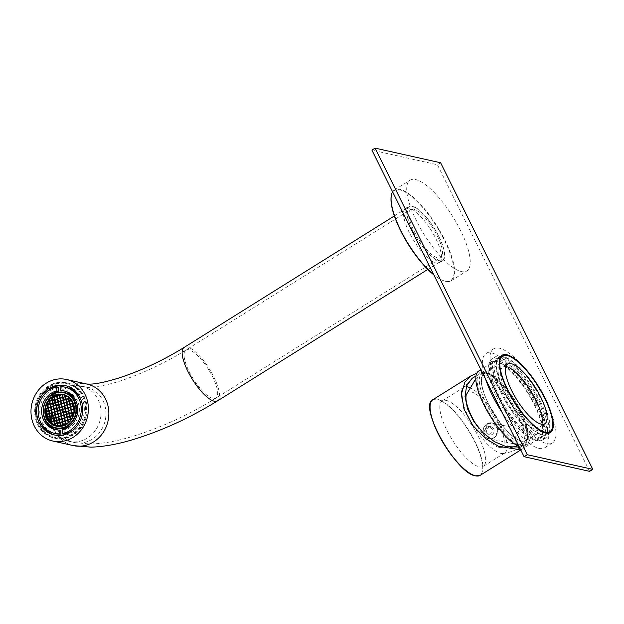 <?xml version="1.0" encoding="UTF-8"?>
<svg xmlns="http://www.w3.org/2000/svg" width="624" height="624" viewBox="0 0 624 624"><rect width="100%" height="100%" fill="white"/><g stroke="black" fill="none" stroke-linecap="round" stroke-linejoin="round"><path stroke-width="0.47" stroke-dasharray="3.12 2.34" d="M511.196 440.17A42.416 13.393 58 0 0 527.28 440.419A42.416 13.393 58 0 0 493.397 377.551A42.416 13.393 58 0 0 484.864 372.583A42.416 13.393 58 0 0 480.987 396.435A42.416 13.393 58 0 0 511.196 440.17M496.415 378.253A39.445 12.449 -122 0 1 527.92 436.714A39.445 12.449 -122 0 1 525.603 440.809A39.445 12.449 -122 0 1 512.967 436.48A39.445 12.449 -122 0 1 487.266 401.388A39.445 12.449 -122 0 1 483.779 373.916A39.445 12.449 -122 0 1 488.483 373.628A39.445 12.449 -122 0 1 496.415 378.253M513.154 367.786A39.445 12.449 -122 0 1 538.855 402.87A39.445 12.449 -122 0 1 542.342 430.342A39.445 12.449 -122 0 1 529.714 426.005A39.445 12.449 -122 0 1 504.013 390.92A39.445 12.449 -122 0 1 500.518 363.449A39.445 12.449 -122 0 1 513.154 367.786M478.655 371.046A44.6 14.079 -122 0 1 492.937 375.944A44.6 14.079 -122 0 1 521.992 415.615A44.6 14.079 -122 0 1 525.938 446.675A44.6 14.079 -122 0 1 518.981 446.417M541.866 424.258A35.186 11.107 -122 0 1 540.088 426.73A35.186 11.107 -122 0 1 528.817 422.861A35.186 11.107 -122 0 1 505.892 391.568A35.186 11.107 -122 0 1 502.78 367.06A35.186 11.107 -122 0 1 505.783 366.545M527.717 430.966A39.148 12.355 58 0 0 512.109 396.162A39.148 12.355 58 0 0 488.264 373.792A39.148 12.355 58 0 0 481.658 383.768A39.148 12.355 58 0 0 504.551 428.009A39.148 12.355 58 0 0 527.678 436.831A39.148 12.355 58 0 0 527.717 430.966M527.327 432.65A40.638 12.823 58 0 0 511.118 396.529A40.638 12.823 58 0 0 486.369 373.308A40.638 12.823 58 0 0 481.728 373.799A40.638 12.823 58 0 0 479.513 383.666A40.638 12.823 58 0 0 499.278 424.687A40.638 12.823 58 0 0 524.807 442.705A40.638 12.823 58 0 0 527.288 438.75A40.638 12.823 58 0 0 527.327 432.65M477.266 426.309A32.214 10.163 58 0 0 499.301 447.4A32.214 10.163 58 0 0 504.02 439.046A32.214 10.163 58 0 0 485.714 403.252A32.214 10.163 58 0 0 466.339 394.672M500.097 390.772A55.505 17.519 -122 0 1 493.607 348.839A55.505 17.519 -122 0 1 545.961 401.029A55.505 17.519 -122 0 1 552.451 442.962A55.505 17.519 -122 0 1 500.097 390.772M485.597 379.166A55.505 17.519 -122 0 1 485.948 353.621A55.505 17.519 -122 0 1 538.309 405.811A55.505 17.519 -122 0 1 544.799 447.743A55.505 17.519 -122 0 1 502.195 412.597M534.331 404.921A45.887 14.485 -122 0 1 542.404 434.827A45.887 14.485 -122 0 1 524.371 434.031A45.887 14.485 -122 0 1 496.415 396.443A45.887 14.485 -122 0 1 496.517 361.436A45.887 14.485 -122 0 1 534.331 404.921M534.721 404.336A44.897 14.173 -122 0 1 542.615 433.586A44.897 14.173 -122 0 1 539.971 438.251A44.897 14.173 -122 0 1 497.617 396.037A44.897 14.173 -122 0 1 492.367 362.115A44.897 14.173 -122 0 1 497.726 361.787A44.897 14.173 -122 0 1 534.721 404.336M535.837 403.634A44.897 14.173 -122 0 1 541.086 437.557A44.897 14.173 -122 0 1 498.74 395.343A44.897 14.173 -122 0 1 493.483 361.421A44.897 14.173 -122 0 1 535.837 403.634M537.022 403.9A47.767 15.077 -122 0 1 542.615 439.99A47.767 15.077 -122 0 1 497.546 395.078A47.767 15.077 -122 0 1 491.962 358.979A47.767 15.077 -122 0 1 537.022 403.9M540.532 401.708A47.767 15.077 -122 0 1 546.125 437.798A47.767 15.077 -122 0 1 501.056 392.878A47.767 15.077 -122 0 1 495.472 356.788A47.767 15.077 -122 0 1 540.532 401.708M539.347 401.443A44.897 14.173 -122 0 1 544.596 435.365A44.897 14.173 -122 0 1 502.242 393.143A44.897 14.173 -122 0 1 496.993 359.229A44.897 14.173 -122 0 1 539.347 401.443M500.768 357.217A44.897 14.173 -122 0 1 541.577 400.046A44.897 14.173 -122 0 1 548.051 432.853M547.654 433.306A44.897 14.173 -122 0 1 546.827 433.969A44.897 14.173 -122 0 1 504.481 391.747A44.897 14.173 -122 0 1 499.223 357.833A44.897 14.173 -122 0 1 500.183 357.38M492.211 434.437A4.165 3.783 101.7 0 1 486.65 431.566A4.165 3.783 101.7 0 1 491.267 426.785A4.165 3.783 101.7 0 1 492.211 434.437M486.915 426.917L485.02 431.223L487.898 434.585L490.495 434.078L492.547 429.811L489.59 426.434L486.915 426.917M446.137 400.374A38.649 12.199 -122 0 1 475.987 432.011A38.649 12.199 -122 0 1 483.249 466.385A38.649 12.199 -122 0 1 479.38 466.861A38.649 12.199 -122 0 1 449.53 435.224A38.649 12.199 -122 0 1 442.268 400.842A38.649 12.199 -122 0 1 446.137 400.374M469.42 387.442A38.649 12.199 -122 0 1 498.482 420.303A38.649 12.199 -122 0 1 504.777 452.93A38.649 12.199 -122 0 1 503.1 453.515A38.649 12.199 -122 0 1 500.908 453.398A38.649 12.199 -122 0 1 472.43 424.133A38.649 12.199 -122 0 1 462.532 388.627A38.649 12.199 -122 0 1 463.796 387.379A38.649 12.199 -122 0 1 466.284 386.747M476.736 373.308L481.042 372.512L482.11 374.65L475.964 376.077M482.11 374.65A42.12 13.299 -122 0 1 514.176 409.5A42.12 13.299 -122 0 1 521.914 446.3A42.12 13.299 -122 0 1 519.316 447.08M481.042 372.512A44.6 14.079 -122 0 1 515.151 409.633A44.6 14.079 -122 0 1 523.084 448.5A44.6 14.079 -122 0 1 520.377 449.225M487.43 423.977L492.71 423.033L498.537 429.64L494.419 437.954L489.403 438.945L483.842 432.401L487.43 423.977M493.912 437.845A8.128 7.379 101.7 0 1 488.764 438.812A8.128 7.379 101.7 0 1 483.07 432.237A8.128 7.379 101.7 0 1 486.923 423.868A8.128 7.379 101.7 0 1 492.071 422.9A8.128 7.379 101.7 0 1 497.765 429.476A8.128 7.379 101.7 0 1 493.912 437.845M483.428 433.165A7.933 7.199 -78.3 0 0 488.803 438.617A7.933 7.199 -78.3 0 0 497.414 428.548A7.933 7.199 -78.3 0 0 492.032 423.095A7.933 7.199 -78.3 0 0 483.428 433.165M515.892 439.912A7.933 7.199 -78.3 0 0 521.274 445.364A7.933 7.199 -78.3 0 0 529.877 435.287A7.933 7.199 -78.3 0 0 524.503 429.835A7.933 7.199 -78.3 0 0 515.892 439.912M438.742 236.457A31.52 9.945 58 0 0 409.009 206.817A31.52 9.945 58 0 0 412.698 230.63A31.52 9.945 58 0 0 442.424 260.263A31.52 9.945 58 0 0 438.742 236.457M54.99 435.092A25.272 22.893 -77.4 0 0 55.809 435.287A25.272 22.893 -77.4 0 0 61.066 435.778A25.272 22.893 -77.4 0 0 84.154 412.745A25.272 22.893 -77.4 0 0 66.838 385.96A25.272 22.893 -77.4 0 0 66.011 385.796M45.599 409.718L45.739 408.455M46.402 405.623L46.558 405.163M45.583 411.941L45.56 411.544M51.925 423.782L51.464 423.454M55.091 425.396L54.678 425.24M58.711 426.098L58.04 425.896M53.446 424.687L52.97 424.429M48.352 420.194L47.705 419.172M48.001 402.09L48.313 401.591M51.441 398.011L52.315 397.324M47.104 403.814L47.362 403.26M56.152 396.131A15.857 14.368 -77.4 0 0 54.085 397.309M50.271 400.982A15.857 14.368 -77.4 0 0 49.889 401.513M49.826 401.606A15.857 14.368 -77.4 0 0 49.514 402.082M48.196 404.656A15.857 14.368 -77.4 0 0 48.009 405.132M47.876 405.491A15.857 14.368 -77.4 0 0 47.627 406.247M47.198 408.002A15.857 14.368 -77.4 0 0 47.12 408.439M46.886 411.13A15.857 14.368 -77.4 0 0 46.886 411.544M47.112 414.094A15.857 14.368 -77.4 0 0 47.182 414.492M50.903 422.027A15.857 14.368 -77.4 0 0 51.737 422.861M53.516 424.258A15.857 14.368 -77.4 0 0 53.96 424.538M54.584 424.889A15.857 14.368 -77.4 0 0 55.052 425.123M57.127 425.911A15.857 14.368 -77.4 0 0 57.86 426.098A15.857 14.368 -77.4 0 0 64.693 425.81A15.857 14.368 -77.4 0 0 75.761 410.007A15.857 14.368 -77.4 0 0 64.779 395.148A15.857 14.368 -77.4 0 0 64.038 395.008M74.428 409.11L74.412 408.712L74.428 409.11M74.24 410.218L74.053 412.269M71.557 424.57A18.338 16.614 -77.4 0 0 76.518 402.371M65.325 392.73A18.338 16.614 -77.4 0 0 57.424 393.065A18.338 16.614 -77.4 0 0 44.624 411.341A18.338 16.614 -77.4 0 0 57.322 428.516M72.626 417.394L72.883 416.84L72.556 417.128M74.389 410.943L74.225 411.856M67.025 396.224L66.542 395.967L66.971 396.248M73.234 403.408L73.078 403.049L73.094 403.463M62.501 429.608L64.139 429.975A19.82 17.956 -77.4 0 0 79.342 408.58A19.82 17.956 -77.4 0 0 65.645 391.279A19.82 17.956 -77.4 0 0 64.826 391.115M76.112 427.112A23.696 21.466 -77.4 0 0 82.859 408.182A23.696 21.466 -77.4 0 0 81.721 402.004M391.24 196.014A53.126 16.77 -122 0 1 423.041 207.901A53.126 16.77 -122 0 1 451.893 258.929A53.126 16.77 -122 0 1 444.358 280.972A53.126 16.77 -122 0 1 433.82 274.864M433.625 274.466A53.516 16.895 58 0 0 444.834 281.112A53.516 16.895 58 0 0 451.222 280.714A53.516 16.895 58 0 0 423.368 207.496A53.516 16.895 58 0 0 394.469 189.961A53.516 16.895 58 0 0 392.621 191.857M438.992 197.722A53.516 16.895 58 0 0 410.101 180.188A53.516 16.895 58 0 0 437.954 253.414A53.516 16.895 58 0 0 466.846 270.949A53.516 16.895 58 0 0 438.992 197.722M425.404 250.201A32.011 10.101 58 0 0 442.689 260.684A32.011 10.101 58 0 0 426.028 216.887A32.011 10.101 58 0 0 408.743 206.396A32.011 10.101 58 0 0 425.404 250.201M422.214 252.19A32.011 10.101 58 0 0 439.499 262.681A32.011 10.101 58 0 0 422.838 218.884A32.011 10.101 58 0 0 405.553 208.393A32.011 10.101 58 0 0 422.214 252.19M500.659 356.577A45.591 14.391 58 0 0 498.857 357.24A45.591 14.391 58 0 0 507.328 397.628A45.591 14.391 58 0 0 542.474 435.076A45.591 14.391 58 0 0 547.201 434.554A45.591 14.391 58 0 0 548.582 433.228M549.206 432.136A45.591 14.391 58 0 0 536.344 390.078A45.591 14.391 58 0 0 503.584 356.725A45.591 14.391 58 0 0 501.914 356.499M589.61 471.354L437.416 164.759L371.896 150.111M440.606 162.763L437.416 164.759M60.068 386.669L61.706 387.036L61.924 390.889M64.139 429.975L64.358 433.828M66.495 387.496A23.696 21.466 -77.4 0 0 61.706 387.036M47.876 398.089A19.82 17.956 -77.4 0 0 43.82 416.247M56.183 429.764A19.82 17.956 -77.4 0 0 56.995 429.967A19.82 17.956 -77.4 0 0 60.723 430.365M58.282 387.426A23.696 21.466 -77.4 0 0 39.772 410.428A23.696 21.466 -77.4 0 0 56.152 433.75M62.384 394.844A15.857 14.368 -77.4 0 0 61.971 394.836M61.698 394.836A15.857 14.368 -77.4 0 0 59.803 395.008M59.615 395.039A15.857 14.368 -77.4 0 0 59.218 395.117M61.277 394.555L62.33 394.649M59.038 419.523L59.108 419.913L59.038 419.523M72.298 401.45L72.415 401.989M67.267 423.47L67.673 423.337M44.897 393.767A25.272 22.893 -77.4 0 0 39.281 418.883M60.224 437.861A27.55 24.96 102.6 0 1 54.491 437.33A27.55 24.96 102.6 0 1 35.615 408.127A27.55 24.96 102.6 0 1 60.785 383.019A27.55 24.96 102.6 0 1 66.518 383.549A27.55 24.96 102.6 0 1 85.394 412.753A27.55 24.96 102.6 0 1 60.224 437.861M61.043 438.048A27.55 24.96 102.6 0 1 55.31 437.51A27.55 24.96 102.6 0 1 36.434 408.314A27.55 24.96 102.6 0 1 61.604 383.206A27.55 24.96 102.6 0 1 67.337 383.737A27.55 24.96 102.6 0 1 86.213 412.94A27.55 24.96 102.6 0 1 61.043 438.048M48.415 386.084A28.345 25.678 -77.4 0 0 34.882 415.077A28.345 25.678 -77.4 0 0 54.319 438.103A28.345 25.678 -77.4 0 0 72.595 434.795A28.345 25.678 -77.4 0 0 86.12 405.811A28.345 25.678 -77.4 0 0 66.69 382.777A28.345 25.678 -77.4 0 0 48.415 386.084M49.234 386.264A28.345 25.678 -77.4 0 0 35.701 415.256A28.345 25.678 -77.4 0 0 55.138 438.29A28.345 25.678 -77.4 0 0 73.414 434.983A28.345 25.678 -77.4 0 0 86.939 405.99A28.345 25.678 -77.4 0 0 67.509 382.964A28.345 25.678 -77.4 0 0 49.234 386.264M63.157 389.384A28.345 25.678 -77.4 0 0 49.631 418.369A28.345 25.678 -77.4 0 0 69.061 441.402A28.345 25.678 -77.4 0 0 87.337 438.095A28.345 25.678 -77.4 0 0 100.862 409.102A28.345 25.678 -77.4 0 0 81.432 386.077A28.345 25.678 -77.4 0 0 63.157 389.384M414.008 230.927A28.345 8.947 58 0 0 440.747 257.579A28.345 8.947 58 0 0 437.432 236.161A28.345 8.947 58 0 0 410.686 209.508A28.345 8.947 58 0 0 414.008 230.927M480.184 475.316A44.6 14.079 58 0 0 471.806 435.646A44.6 14.079 58 0 0 437.354 399.142A44.6 14.079 58 0 0 432.892 399.688M430.248 404.446A44.398 14.017 -122 0 1 437.284 399.415A44.398 14.017 -122 0 1 474.56 441.379A44.398 14.017 -122 0 1 475.472 475.792A44.398 14.017 -122 0 1 474.747 475.613M217.558 400.858A31.52 9.945 58 0 0 213.876 377.044A31.52 9.945 58 0 0 184.142 347.412M73.281 445.591A31.52 28.556 102.6 0 1 54.803 430.693A31.52 28.556 102.6 0 1 66.713 387.754A31.52 28.556 102.6 0 1 87.04 384.08L86.939 384.056M102.968 400.577A28.345 25.678 102.6 0 1 92.251 439.195A28.345 25.678 102.6 0 1 73.975 442.502A28.345 25.678 102.6 0 1 57.353 429.094A28.345 25.678 102.6 0 1 68.071 390.476A28.345 25.678 102.6 0 1 86.346 387.176A28.345 25.678 102.6 0 1 102.968 400.577M189.142 371.514A28.345 8.947 58 0 0 215.881 398.174A28.345 8.947 58 0 0 212.566 376.756A28.345 8.947 58 0 0 185.819 350.103A28.345 8.947 58 0 0 189.142 371.514M527.92 436.714L527.28 440.419M542.342 430.342L525.603 440.809M500.042 357.669L480.878 369.658M544.869 423.735L540.088 426.73M507.569 364.073L502.78 367.06M547.334 433.306L525.938 446.675M500.518 363.449L483.779 373.916M488.483 373.628L484.864 372.583M488.264 373.792L486.369 373.308M475.816 378.791L481.728 373.799M499.301 447.4L510.822 447.455M517.733 445.84L524.807 442.705M527.678 436.831L527.288 438.75M493.607 348.839L485.948 353.621M542.615 433.586L542.404 434.827M541.086 437.557L539.971 438.251M546.125 437.798L542.615 439.99M546.827 433.969L544.596 435.365M499.223 357.833L496.993 359.229M495.472 356.788L491.962 358.979M493.483 361.421L492.367 362.115M497.726 361.787L496.517 361.436M552.451 442.962L544.799 447.743M487.898 434.585L489.575 434.936M504.777 452.93L483.249 466.385M503.1 453.515C509.941 452.579 516.204 450.177 521.914 446.3M523.084 448.5L520.744 449.959M488.764 438.812L489.403 438.945M472.126 378.3L462.532 388.627M463.796 387.379L442.268 400.842M492.071 422.9L492.71 423.033M489.59 426.434L491.267 426.785M488.803 438.617L521.274 445.364M492.032 423.095L524.503 429.835M394.376 215.966L409.009 206.817M65.2 385.593L66.838 385.96M57.86 426.098L56.386 425.771M65.645 391.279L64.007 390.913M394.469 189.961L410.101 180.188M439.499 262.681L442.689 260.684M550.384 432.557L547.201 434.554M502.047 355.251L498.857 357.24M405.553 208.393L408.743 206.396M451.222 280.714L466.846 270.949M444.358 280.972L444.834 281.112M56.995 429.967L55.357 429.601M64.779 395.148L63.305 394.82M54.171 434.92L55.809 435.287M427.791 269.42L442.424 260.263M54.491 437.33L55.31 437.51M55.138 438.29L54.319 438.103M67.509 382.964L66.69 382.777M66.518 383.549L67.337 383.737M69.061 441.402L73.975 442.502L90.168 444.007C102.375 443.711 115.892 441.363 130.728 436.964C159.666 428.282 188.05 415.35 215.881 398.174L440.747 257.579M81.432 386.077L86.33 387.169C88.296 388.167 107.874 385.983 127.819 378.316C147.896 371.023 167.232 361.616 185.819 350.103L410.686 209.508"/><path stroke-width="0.94" d="M516.859 360.992A44.6 14.079 58 0 0 502.577 356.086A44.6 14.079 58 0 0 506.516 387.145A44.6 14.079 58 0 0 535.579 426.816A44.6 14.079 58 0 0 549.861 431.722A44.6 14.079 58 0 0 545.914 400.663A44.6 14.079 58 0 0 516.859 360.992M518.981 446.417A44.6 14.079 -122 0 1 511.657 441.776A44.6 14.079 -122 0 1 482.602 402.106A44.6 14.079 -122 0 1 478.655 371.046L480.878 369.658M505.783 366.545A35.186 11.107 -122 0 1 514.051 370.929A35.186 11.107 -122 0 1 535.057 398.346A35.186 11.107 -122 0 1 541.866 424.258M518.833 367.934A35.186 11.107 -122 0 1 541.757 399.235A35.186 11.107 -122 0 1 544.869 423.735A35.186 11.107 -122 0 1 533.598 419.874A35.186 11.107 -122 0 1 510.682 388.573A35.186 11.107 -122 0 1 507.569 364.073A35.186 11.107 -122 0 1 518.833 367.934M475.816 378.791L466.339 394.672A32.214 10.163 58 0 0 466.12 400.218A32.214 10.163 58 0 0 477.266 426.309M502.195 412.597A55.505 17.519 -122 0 1 492.437 395.554A55.505 17.519 -122 0 1 485.597 379.166M548.051 432.853A44.897 14.173 -122 0 1 547.654 433.306M500.183 357.38A44.897 14.173 -122 0 1 500.768 357.217M466.284 386.747A38.649 12.199 -122 0 1 467.665 386.911A38.649 12.199 -122 0 1 469.42 387.442M475.964 376.077L472.126 378.3L466.627 385.819L465.028 396.427L467.532 408.837L473.85 421.52L483.194 432.923L494.419 441.652L506.15 446.644L518.302 447.034L519.371 449.163L518.037 449.405L498.716 446.371L485.558 438.563L472.727 425.42L463.936 409.009L461.573 393.518L464.872 382.216L471.229 375.718L476.736 373.308M519.316 447.08A42.12 13.299 -122 0 1 518.302 447.034M520.377 449.225A44.6 14.079 -122 0 1 519.371 449.163M46.238 383.175A31.52 28.556 102.6 0 1 66.565 379.501A31.52 28.556 102.6 0 1 88.171 405.109A31.52 28.556 102.6 0 1 73.125 437.338A31.52 28.556 102.6 0 1 52.806 441.02A31.52 28.556 102.6 0 1 31.2 415.412A31.52 28.556 102.6 0 1 46.238 383.175M66.011 385.796A25.272 22.893 -77.4 0 0 61.581 385.468A25.272 22.893 -77.4 0 0 44.897 393.767M59.943 385.109A25.272 22.893 102.6 0 1 65.2 385.593A25.272 22.893 102.6 0 1 82.516 412.378A25.272 22.893 102.6 0 1 59.428 435.412A25.272 22.893 102.6 0 1 54.171 434.92A25.272 22.893 102.6 0 1 36.855 408.135A25.272 22.893 102.6 0 1 59.943 385.109M73.921 406.24L73.297 406.021L73.944 408.853M70.028 403.993L69.404 401.154L71.744 400.842L72.392 403.673L72.306 403.291L72.392 403.673L72.306 403.291L70.013 403.993M72.368 403.642L73.024 406.513L72.938 406.13L73.024 406.513L72.938 406.13L70.645 406.832M73.008 406.52L70.762 407.215L70.66 406.832L71.378 410.054L73.57 408.97M66.136 399.126L65.504 396.287L66.971 396.248M66.768 401.965L66.238 399.508L68.484 398.814L68.071 396.95M68.5 398.806L68.414 398.424L68.5 398.806L68.414 398.424L66.113 399.126M66.862 402.347L69.116 401.653L68.476 398.775M69.124 401.645L66.745 401.965M67.4 404.804L67.486 405.187L69.662 404.102L69.108 401.614M68.64 410.491L70.918 409.781L70.364 407.3L68.125 408.026L68.032 407.644L68.663 410.483M62.345 394.657L62.954 397.48L65.13 396.396L64.88 395.281M63.508 399.937L65.762 399.235L65.208 396.747M64.132 402.776L64.217 403.159L66.394 402.074L65.84 399.586M64.763 405.616L64.233 403.159L66.479 402.464M65.411 408.447L64.865 405.998L67.041 404.914L67.759 408.135L65.497 408.837L65.395 408.455L66.113 411.676L68.39 410.974L67.735 408.112M65.38 408.463L67.657 407.753L67.759 408.135M60.239 397.909L59.608 395.07L59.693 395.452L59.608 395.07L59.693 395.452L61.955 394.758L61.277 394.555L62.33 394.649M60.887 400.741L60.341 398.291L62.587 397.597L61.948 394.719M62.603 397.589L62.517 397.207L62.603 397.589L62.517 397.207L60.224 397.909M63.765 402.893L62.579 397.558M63.227 400.429L60.848 400.748M61.503 403.588L60.973 401.131L63.219 400.436M61.597 403.97L63.781 402.886L64.49 406.107L62.221 406.809L62.135 406.427M65.107 408.954L62.767 409.274L63.398 412.113M57.057 396.263L59.319 395.569L59.124 394.618M59.335 395.561L59.249 395.179L59.335 395.561L59.249 395.179L56.956 395.881M57.587 398.728L59.865 398.018L59.966 398.401L59.311 395.53M59.498 407.246L58.867 404.407L61.23 404.079M60.13 410.085L59.6 407.62L61.846 406.926L61.207 404.056M61.862 406.918L59.483 407.246M45.724 408.455L47.962 407.761L48.064 408.143L45.63 408.767L46.067 411.793L45.56 411.544M46.402 405.623L46.558 405.163L46.402 405.623M51.925 423.782L51.464 423.454M55.091 425.396L54.857 424.258L57.104 423.563M54.382 423.992L52.954 424.429L53.446 424.687M50.575 419.507L48.352 420.194L47.245 417.097L46.761 417.245M45.911 414.469L45.997 414.851L46.597 414.258L46.043 411.77M48.313 401.591L48.001 402.09L49.421 401.661M53.859 396.302L53.968 396.809L51.441 398.011L53.984 396.809L54.701 400.023L52.424 400.725L51.792 397.886M47.362 403.26L47.104 403.814M59.218 395.117A15.857 14.368 -77.4 0 0 57.946 395.444A15.857 14.368 -77.4 0 0 56.971 395.78M56.589 395.936A15.857 14.368 -77.4 0 0 56.152 396.131M54.085 397.309A15.857 14.368 -77.4 0 0 52.049 398.962M51.706 399.298A15.857 14.368 -77.4 0 0 50.271 400.982M49.514 402.082A15.857 14.368 -77.4 0 0 48.196 404.656M47.627 406.247A15.857 14.368 -77.4 0 0 47.198 408.002M47.12 408.439A15.857 14.368 -77.4 0 0 46.886 411.13M46.886 411.544A15.857 14.368 -77.4 0 0 47.112 414.094M47.182 414.492A15.857 14.368 -77.4 0 0 47.845 416.902M47.986 417.277A15.857 14.368 -77.4 0 0 49.085 419.554M49.296 419.905A15.857 14.368 -77.4 0 0 50.903 422.027M51.737 422.861A15.857 14.368 -77.4 0 0 53.516 424.258M53.96 424.538A15.857 14.368 -77.4 0 0 54.584 424.889M55.052 425.123A15.857 14.368 -77.4 0 0 57.127 425.911M46.972 414.141L49.226 413.447L48.672 410.959M46.699 414.632L46.012 414.851M45.809 408.845L46.348 411.294L48.594 410.6L48.695 410.982L48.04 408.112M51.308 410.14L51.964 413.01L51.878 412.628L51.964 413.01L51.878 412.628L49.585 413.338M49.6 413.33L48.968 410.491L49.054 410.873L48.968 410.491L49.054 410.873L51.246 409.789L51.332 410.171M48.984 410.483L48.337 407.651L48.422 408.034L48.337 407.651L48.422 408.034L50.684 407.339M46.543 405.171L47.432 405.304L47.081 403.783M52.237 412.519L54.491 411.817M51.581 409.679L53.859 408.977L53.96 409.36L53.313 406.489M51.059 407.222L50.973 406.84L51.059 407.222L50.973 406.84L51.059 407.222L53.243 406.138L53.329 406.52M50.989 406.832L50.341 404.001L50.427 404.383L50.341 404.001L50.427 404.383L52.697 403.681M48.29 401.591L49.436 401.653L49.14 400.382M50.357 403.993L49.709 401.162L52.065 400.834M57.759 413.852L57.143 411.005L54.85 411.707M57.229 411.388L56.573 408.517M54.881 411.7L54.233 408.868L54.319 409.25L54.233 408.868L54.319 409.25L56.581 408.556L56.511 408.166L56.597 408.548M54.249 408.86L53.602 406.029L55.965 405.701M57.502 410.896L57.587 411.278L59.756 410.194L59.202 407.706M56.846 408.057L59.225 407.729L58.578 404.867M56.324 405.592L58.594 404.89M56.254 405.21L55.606 402.379L57.962 402.051M55.622 402.363L54.974 399.532L55.06 399.914L54.974 399.532L55.06 399.914L57.322 399.22L57.252 398.83L57.868 401.677L55.583 402.379M54.99 399.524L54.343 396.692L54.428 397.075L54.343 396.692L54.428 397.075L56.69 396.38M62.494 409.757L60.232 410.467L60.848 413.306L63.024 412.222L63.125 412.604L62.47 409.734M49.959 416.66L47.603 416.988L48.227 419.827M51.496 421.855L53.758 421.153L53.204 418.665M50.864 419.016L53.126 418.314L52.572 415.826M51.94 412.987L52.595 415.849L52.51 415.467L52.595 415.849L52.51 415.467L50.209 416.177M50.232 416.169L49.702 413.712L51.948 413.018M56.464 420.693L57.119 423.556L54.756 423.883M55.832 417.854L56.488 420.716L56.402 420.334L56.488 420.716L56.402 420.334L54.109 421.044M54.124 421.036L53.5 418.197L55.84 417.885L55.77 417.495L53.477 418.205M55.856 417.877L55.201 415.015M55.224 415.038L55.138 414.656L52.962 415.74L52.868 415.358L53.508 418.189M59.662 422.362L59.101 419.882M57.392 423.064L56.761 420.225L56.846 420.607L56.761 420.225L56.846 420.607L59.116 419.905M56.129 417.386L56.215 417.768L58.391 416.684L57.837 414.196M57.775 413.845L57.86 414.227L57.775 413.845L57.86 414.227L57.775 413.845L55.481 414.547L54.967 412.09L57.213 411.395M60.653 425.092L60.739 425.474L62.915 424.39L62.361 421.91M61.729 419.063L62.384 421.933L62.299 421.551L60.107 422.635L59.389 419.414L59.475 419.796L61.667 418.712L61.753 419.094M61.121 416.255L61.035 415.873L58.859 416.957L58.765 416.575L59.405 419.406M74.248 409.172L74.24 410.218M71.019 410.163L70.933 409.781L68.757 410.865L69.295 413.33M71.651 413.002L69.389 413.704L69.927 416.169M73.211 415.561L72.556 415.35L72.829 416.52M72.283 415.841L70.021 416.543L70.637 419.383L71.737 418.634M67.376 417.355L67.938 419.812M69.631 416.629L70.278 419.5L67.899 419.819M70.27 419.507L68.016 420.202L67.922 419.819L68.531 422.471M65.754 411.785L63.492 412.487L64.03 414.952M65.731 411.762L66.386 414.625L64.007 414.952M66.362 414.601L67.018 417.472L66.932 417.089L67.018 417.472L66.932 417.089L64.639 417.791M67.002 417.479L64.756 418.174L64.662 417.791L65.372 421.013L67.564 419.929M64.381 418.283L62.119 418.985L62.026 418.603L62.657 421.442M65.013 421.122L62.751 421.824L63.289 424.281M65.645 423.961L65.559 423.579L63.383 424.663L63.547 425.365M55.949 392.738A18.338 16.614 102.6 0 1 63.851 392.402A18.338 16.614 102.6 0 1 76.549 409.586A18.338 16.614 102.6 0 1 63.749 427.853A18.338 16.614 102.6 0 1 55.848 428.189L57.322 428.516A18.338 16.614 -77.4 0 0 65.224 428.181A18.338 16.614 -77.4 0 0 71.557 424.57M76.518 402.371A18.338 16.614 -77.4 0 0 65.325 392.73L55.918 392.738C39.281 396.778 39.211 425.56 55.848 428.189A18.338 16.614 102.6 0 1 43.15 411.044A18.338 16.614 102.6 0 1 55.887 392.761M60.466 426.028L60.294 425.209L58.001 425.911M60.38 425.584L59.732 422.721M54.397 423.992L53.836 421.504M51.457 423.462L51.137 421.964L50.092 422.276M51.223 422.339L50.505 419.125L48.212 419.827M50.591 419.5L49.936 416.637M47.323 417.472L46.675 414.609M68.773 398.315L69.467 398.096M64.826 391.115A19.82 17.956 -77.4 0 0 61.924 390.889L60.286 390.523A19.82 17.956 -77.4 0 1 64.007 390.913A19.82 17.956 -77.4 0 1 77.704 408.213A19.82 17.956 -77.4 0 1 62.501 429.608L62.72 433.462A23.696 21.466 -77.4 0 0 81.221 407.815A23.696 21.466 -77.4 0 0 64.857 387.13A23.696 21.466 -77.4 0 0 60.068 386.669L60.286 390.523M62.72 433.462L64.358 433.828A23.696 21.466 -77.4 0 0 76.112 427.112M433.82 274.864A53.126 16.77 -122 0 1 422.011 263.18A53.126 16.77 -122 0 1 391.24 196.014L391.326 195.523A53.516 16.895 58 0 0 422.323 263.18A53.516 16.895 58 0 0 433.625 274.466M392.621 191.857A53.516 16.895 58 0 0 391.326 195.523M548.582 433.228A45.591 14.391 58 0 0 549.206 432.136M545.665 433.079A45.591 14.391 58 0 0 550.384 432.557A45.591 14.391 58 0 0 541.913 392.176A45.591 14.391 58 0 0 506.774 354.728A45.591 14.391 58 0 0 502.047 355.251A45.591 14.391 58 0 0 510.518 395.632A45.591 14.391 58 0 0 545.665 433.079M527.28 454.709L592.8 469.365L440.606 162.763L375.079 148.114L527.28 454.709L524.09 456.706L589.61 471.354L592.8 469.365M501.914 356.499A45.591 14.391 58 0 0 500.659 356.577M375.079 148.114L371.896 150.111L524.09 456.706M81.721 402.004A23.696 21.466 -77.4 0 0 66.495 387.496L64.857 387.13M58.5 391.279L58.282 387.426L56.644 387.059A23.696 21.466 -77.4 0 0 38.134 410.062A23.696 21.466 -77.4 0 0 54.514 433.384L56.152 433.75A23.696 21.466 -77.4 0 0 60.941 434.21L60.723 430.365L59.077 429.998A19.82 17.956 -77.4 0 1 55.357 429.601A19.82 17.956 -77.4 0 1 41.652 410.249A19.82 17.956 -77.4 0 1 56.862 390.913L58.5 391.279A19.82 17.956 -77.4 0 0 47.876 398.089M43.82 416.247A19.82 17.956 -77.4 0 0 56.183 429.764M54.514 433.384A23.696 21.466 -77.4 0 0 59.296 433.844L60.941 434.21M56.862 390.913L56.644 387.059M59.296 433.844L59.077 429.998M64.038 395.008A15.857 14.368 -77.4 0 0 62.384 394.844M39.281 418.883A25.272 22.893 -77.4 0 0 54.99 435.092M471.229 375.718L432.892 399.688A44.6 14.079 58 0 0 441.277 439.358A44.6 14.079 58 0 0 475.722 475.862A44.6 14.079 58 0 0 480.184 475.316L520.744 449.959M474.747 475.613A44.398 14.017 -122 0 1 444.499 445.037A44.398 14.017 -122 0 1 430.248 404.446M86.908 384.049L90.55 384.111C96.806 383.893 106.119 381.896 118.498 378.121C140.712 370.921 162.591 360.688 184.142 347.412A31.52 9.945 58 0 0 187.832 371.225A31.52 9.945 58 0 0 217.558 400.858C190.047 417.854 161.897 430.763 133.107 439.569C117.796 444.21 103.771 446.745 91.018 447.158L73.281 445.591L52.806 441.02M66.565 379.501L87.04 384.08A31.52 28.556 102.6 0 1 105.518 398.986A31.52 28.556 102.6 0 1 93.608 441.917A31.52 28.556 102.6 0 1 73.281 445.591M63.219 425.482A15.857 14.368 -77.4 0 0 74.287 409.679A15.857 14.368 -77.4 0 0 63.305 394.82A15.857 14.368 -77.4 0 0 56.472 395.109A15.857 14.368 -77.4 0 0 45.412 410.912A15.857 14.368 -77.4 0 0 56.386 425.771A15.857 14.368 -77.4 0 0 63.164 425.498L56.386 425.771M63.5 427.432A17.94 16.255 -77.4 0 0 75.566 405.358A17.94 16.255 -77.4 0 0 55.871 393.081A17.94 16.255 -77.4 0 0 43.805 415.163A17.94 16.255 -77.4 0 0 63.5 427.432M56.222 394.696A16.255 14.726 102.6 0 1 74.077 405.818A16.255 14.726 102.6 0 1 63.141 425.825A16.255 14.726 102.6 0 1 45.295 414.703A16.255 14.726 102.6 0 1 56.222 394.696M502.577 356.086L500.042 357.669M549.861 431.722L547.334 433.306M510.822 447.455L517.733 445.84M480.184 475.316L475.597 475.886C456.448 473.998 417.986 405.787 432.892 399.688M184.142 347.412L394.376 215.966M73.835 405.85L73.273 406.021M70.286 406.942L68.008 407.651M64.748 405.623L67.025 404.914M61.48 403.595L63.765 402.886M64.475 406.084L65.021 408.572L62.743 409.274M58.219 401.567L60.497 400.858M58.851 404.407L61.129 403.705L60.575 401.216L58.336 401.942L58.882 404.391M48.953 410.491L51.23 409.789M48.321 407.651L50.599 406.949L50.045 404.461M47.689 404.812L49.967 404.11L49.413 401.622M50.95 406.84L53.227 406.138L52.681 403.65M50.318 404.001L52.603 403.299L52.049 400.811M49.686 401.162L51.971 400.46L51.418 397.995M54.218 408.868L56.495 408.166L55.942 405.678M53.586 406.029L55.864 405.327L55.31 402.839M52.954 403.19L55.232 402.488L54.678 400M56.215 405.218L58.5 404.516L57.946 402.028M54.951 399.539L57.236 398.837L56.683 396.349M54.327 396.7L56.605 395.99L56.425 395.187M61.838 406.895L62.392 409.383L60.115 410.085M49.304 413.798L49.858 416.286L47.58 416.988M54.569 412.168L55.123 414.664L52.845 415.358M59.647 422.362L57.369 423.072M58.469 417.035L59.023 419.531L56.737 420.233M61.097 416.224L61.651 418.72L59.374 419.414M61.019 415.873L58.742 416.575M59.834 410.545L60.388 413.041L58.11 413.735M74.108 411.832L71.908 412.519M70.996 410.14L71.549 412.628L69.272 413.33M73.367 415.1L72.532 415.358M71.627 412.979L72.181 415.467L69.904 416.169M68.367 410.951L68.921 413.439L66.643 414.141M68.999 413.79L69.553 416.278L67.267 416.98M65.099 408.923L65.653 411.411L63.375 412.113M67.626 420.28L68.18 422.768L65.902 423.47M63.102 412.573L63.656 415.061L61.37 415.763M64.288 417.901L62.002 418.603M64.366 418.252L64.919 420.748L62.634 421.442M64.997 421.091L65.551 423.587L63.266 424.281M63.157 425.49L62.993 424.749M61.019 415.88L60.466 413.384M65.731 424.414L65.621 423.938M64.288 417.908L63.734 415.412M60.497 400.865L59.943 398.377M67.548 419.936L66.994 417.44M70.473 420.443L70.262 419.468M67.025 404.921L66.472 402.425M72.556 417.128L72.259 415.818M70.294 406.949L69.74 404.453M74.139 411.606L73.632 409.328L71.393 410.054L71.939 412.503M73.554 408.977L73 406.481M57.642 425.989L57.096 423.532M54.491 411.824L53.937 409.328M54.662 425.24L54.46 424.343M51.23 409.796L50.677 407.3M47.97 407.768L47.416 405.272M59.592 395.07L61.277 394.555M65.489 396.287L66.479 395.983M69.381 401.154L71.518 400.499M63.305 394.82C77.61 397.028 77.555 422.011 63.188 425.482M73.312 406.013L73.094 403.463M69.412 401.146L68.866 398.689L69.787 398.408M47.611 416.972L47.065 414.523L49.312 413.829M46.979 414.133L46.441 411.684L48.68 410.99M51.94 423.774L51.597 422.23L53.843 421.535M51.511 421.84L50.965 419.39L53.212 418.696M50.879 419L50.333 416.551M48.352 407.644L47.806 405.194L50.053 404.5M47.72 404.804L47.385 403.291M54.772 423.868L54.226 421.418L56.472 420.724M52.876 415.35L52.338 412.901L54.577 412.207M52.244 412.511L51.706 410.062L53.945 409.367M51.62 409.672L51.074 407.222M49.725 401.154L49.475 400.046M58.04 425.896L57.494 423.446L59.74 422.752M56.776 420.217L56.23 417.768L58.477 417.074M56.144 417.378L55.598 414.929L57.845 414.235M53.617 406.021L53.071 403.564L55.318 402.878M52.985 403.182L52.439 400.725L54.686 400.031M60.871 425.981L60.754 425.474L63.001 424.78M60.668 425.084L60.122 422.635L62.369 421.941M58.773 416.567L58.227 414.118L60.473 413.423M58.141 413.728L57.603 411.278L59.842 410.584M57.509 410.888L56.971 408.431L59.21 407.745M56.885 408.049L56.339 405.592M54.358 396.685L54.241 396.146M72.68 403.174L72.415 401.989M72.571 415.342L72.025 412.893L74.053 412.269M70.676 406.825L70.13 404.375L72.376 403.681M68.78 398.307L68.562 397.324M70.801 420.03L70.652 419.383L71.417 419.149M68.047 407.636L67.501 405.187L69.748 404.492M67.415 404.797L66.869 402.347M65.52 396.279L65.333 395.452M67.306 416.972L66.76 414.515L69.007 413.821M66.674 414.133L66.128 411.676L68.375 410.982M64.147 402.769L63.601 400.319L65.848 399.625M63.515 399.929L62.969 397.48L65.216 396.786M66.097 424.211L67.267 423.47M65.933 423.462L65.387 421.013L67.634 420.319M64.67 417.784L64.124 415.327M62.782 409.258L62.236 406.809L64.483 406.115M62.15 406.419L61.604 403.97M59.623 395.062L59.522 394.594M47.315 417.487L46.925 417.604M51.207 422.354L50.443 422.588M54.467 424.382L53.461 424.694M60.364 425.591L58.804 426.075M62.041 418.595L61.495 416.146L63.742 415.451M61.409 415.756L60.863 413.299M58.25 401.552L57.704 399.103L59.951 398.408M57.619 398.713L57.08 396.263M56.987 395.873L56.815 395.101M63.11 412.612L60.863 413.306M66.37 414.64L64.124 415.334M69.638 416.668L67.384 417.362M52.58 415.857L50.326 416.551M46.426 405.616L47.424 405.311M45.599 411.941L46.051 411.801M217.558 400.858L427.791 269.42"/></g></svg>

